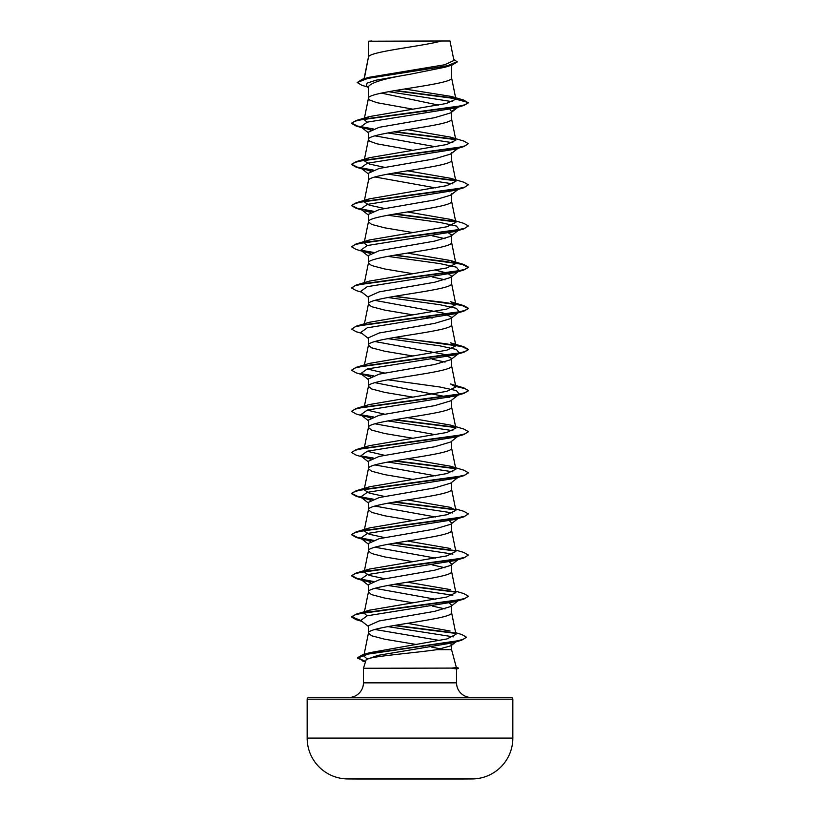 <?xml version="1.0" encoding="UTF-8"?>
<svg xmlns="http://www.w3.org/2000/svg" width="820" height="820" viewBox="0 0 820 820"><rect width="100%" height="100%" fill="white"/><g stroke="black" fill="none" stroke-linecap="round" stroke-linejoin="round"><path stroke-width="1.23" d="M472.248 778.938A10284.225 10284.225 0 0 1 461.691 779L358.309 779A10284.225 10284.225 0 0 1 347.752 778.938L472.248 778.938A40.846 40.846 0 0 0 512.838 738.092L512.838 699.193L307.162 699.193L307.162 738.092L512.838 738.092M347.752 778.938A40.846 40.846 0 0 1 307.162 738.092M456.361 667.49L458.595 668.095L451.799 668.095L456.371 667.541L451.574 649.645L437.019 649.645C413.751 653.058 369.994 656.338 366.202 659.557L363.434 668.269L451.799 668.095M512.838 699.193A1.753 1.753 0 0 0 511.096 697.441L308.904 697.441A1.753 1.753 0 0 0 307.162 699.193M471.151 697.441A14.586 14.586 0 0 1 456.566 682.855L363.434 682.855A14.586 14.586 0 0 1 348.848 697.441L471.151 697.441M363.434 668.269L363.434 682.855M452.045 668.269L456.566 668.935L456.566 682.855M368.754 41.215L441.467 41C422.956 46.156 372.208 51.311 368.754 56.457L368.426 41.215L368.426 57.174M364.295 78.689L368.426 57.287M367.606 87.012L361.886 85.29L357.212 82.533L368.446 78.146L452.189 65.005L445.168 67.189L410 74.271C384.744 78.412 370.886 82.553 368.426 86.705L368.426 98.318M451.574 65.2L451.574 77.849C454.147 84.706 365.853 91.563 368.426 98.42L369.84 100.132L377.015 102.705L412.583 109.111M458.052 107.164L450.723 112.883L434.62 117.69L379.158 127.315L368.426 132.133L368.426 139.451M451.574 112.217L451.574 118.992C454.147 125.849 365.853 132.696 368.426 139.554L369.84 141.276L377.015 143.838L412.583 150.244M451.574 152.694L450.723 154.027L434.6 158.834L379.147 168.459L368.426 173.266L368.426 180.595M451.574 153.361L451.574 160.125C454.147 166.983 365.853 173.84 368.426 180.697M367.145 245.57L364.131 242.986L368.426 221.83C365.853 214.973 454.147 208.116 451.574 201.259L451.574 193.838L450.723 195.16L434.62 199.967L379.158 209.592L368.426 214.399L368.426 221.83L371.593 224.403L384.693 227.827L412.583 232.521M446.715 231.773L451.574 234.971L450.723 236.293L434.61 241.111L379.147 250.735L368.426 255.543L368.426 262.964L371.593 265.536L384.693 268.97L412.583 273.654M451.574 234.971L451.574 242.402C454.147 249.259 365.853 256.106 368.426 262.964L364.428 282.633M435.563 270.159L447.361 273.132L451.574 276.104L450.723 277.437L434.61 282.244L379.158 291.869L368.426 296.676L368.426 304.107L371.593 306.68L384.693 310.103L412.583 314.798M451.574 276.104L451.574 283.535C454.147 290.393 365.853 297.25 368.426 304.107L364.428 323.767M374.935 300.386L443.261 313.035L451.574 317.248L450.723 318.57L434.62 323.377L379.158 333.002L368.426 337.809L368.426 345.24L371.593 347.813L384.693 351.237L412.583 355.931M451.574 317.248L451.574 324.669C454.147 331.526 365.853 338.383 368.426 345.24L364.428 364.9M374.935 341.53L443.261 354.168L451.574 358.381L450.723 359.703L434.6 364.521L379.147 374.145L368.426 378.953L368.426 386.374L371.593 388.946L384.693 392.38L412.583 397.064M451.574 358.381L451.574 365.812C454.147 372.669 365.853 379.527 368.426 386.374L364.131 407.53M387.798 379.783L439.827 386.989L456.381 390.586L459.251 394.194L450.723 400.847L434.62 405.654L379.158 415.279L368.426 420.086L368.426 427.517L371.593 430.09L384.693 433.513L412.583 438.208M451.574 400.18L451.574 406.945C454.147 413.803 365.853 420.66 368.426 427.517L364.131 448.673M458.431 435.851L450.723 441.98L434.61 446.787L379.147 456.412L368.426 461.219L368.426 468.65L371.593 471.223L384.693 474.647L412.583 479.341M451.574 441.314L451.574 448.079C454.147 454.936 365.853 461.793 368.426 468.65L364.131 489.806L369.492 486.793L446.767 473.622L455.869 469.235L450.508 466.221L407.417 458.769M459.251 476.461L450.723 483.113L434.61 487.931L379.147 497.555L368.426 502.363L368.426 509.794L371.593 512.356L384.693 515.79L412.583 520.485M451.574 482.457L451.574 489.222C454.147 496.079 365.853 502.937 368.426 509.794L364.131 530.94L369.492 527.926L446.767 514.765L455.869 510.378L450.508 507.365L407.417 499.913M458.052 518.527L450.723 524.257L434.62 529.064L379.158 538.689L368.426 543.496L368.426 550.927L371.593 553.5L384.693 556.923L412.583 561.618M451.574 523.59L451.574 530.355C454.147 537.213 365.853 544.07 368.426 550.927L364.131 572.083L369.492 569.07L446.767 555.899L455.869 551.511L451.553 530.15M449.442 561.956L451.574 564.068L450.723 565.39L434.6 570.207L379.147 579.822L368.426 584.639L368.426 592.06L371.593 594.633L384.693 598.067L412.583 602.751M451.574 564.068L451.574 571.499C454.147 578.346 365.853 585.203 368.426 592.06L364.131 613.216L369.492 610.203L446.767 597.042L455.869 592.645L451.553 571.284M449.442 603.1L451.574 605.201L450.723 606.523L434.62 611.341L379.158 620.955L368.426 625.773L368.426 633.204L371.593 635.766L384.693 639.2L416.14 644.458M451.574 605.201L451.574 612.632C454.147 619.489 365.853 626.347 368.426 633.204L363.793 656.02L369.635 652.71L446.992 638.934L455.981 634.332L451.553 612.427M419.42 69.064L423.95 69.813M381.351 93.111L438.464 105.093M449.954 109.337L451.574 111.561L456.842 107.522M424.985 111.12L426.174 111.325M374.935 135.843L435.563 146.749M374.935 176.976L435.563 187.882M446.715 190.64L449.442 191.726M424.985 234.53L426.174 234.735M432.202 235.801L445.065 238.681M424.985 275.663L426.174 275.868M432.202 276.945L445.065 279.825M424.985 316.807L432.202 318.078M424.985 357.94L426.174 358.145M432.202 359.211L445.065 362.091M374.935 382.663L449.442 397.413M424.985 399.073L426.174 399.279M374.935 423.796L435.563 434.702M374.935 464.94L435.563 475.846M374.935 506.073L435.563 516.979M449.442 520.823L451.574 522.924M424.985 522.483L426.174 522.688M374.935 547.217L435.563 558.112M424.985 563.627L426.174 563.832M432.202 564.898L445.065 567.778M374.935 588.35L435.563 599.256M424.985 604.76L426.174 604.965M432.202 606.031L445.065 608.922M374.935 629.483L439.827 640.512M450.395 643.485L451.574 644.817L451.574 649.645M424.586 645.832L425.764 646.027M431.525 647.041L440.781 648.938M357.212 82.533L362.296 79.273L368.764 77.367L444.737 64.759L453.931 60.465L449.995 41L441.467 41M451.574 644.817L450.949 645.791L437.019 649.645M452.537 101.711L388.547 91.686M368.426 87.658L366.366 86.038L367.114 83.097L376.216 80.155L410 74.271M455.715 98.656L394.205 90.692M452.189 65.005L457.201 61.992L453.655 59.081M370.558 130.021L360.749 126.803L367.268 122.129L454.885 108.107L463.823 105.472L468.353 102.879L463.7 100.081L451.195 96.422L404.588 88.99M455.336 98.246L395.373 90.487M362.296 79.273L446.695 66.051L457.201 61.643M367.145 122.159L364.131 119.576L369.492 116.563L356.177 120.509L455.141 107.03L464.95 104.775L468.353 102.531L455.889 99.199L451.195 96.422M367.022 658.829L363.793 656.02M450.129 631.021L407.427 623.323M367.145 615.799L364.131 613.216M450.508 589.631L407.417 582.19M384.436 578.684L369.215 575.384L364.131 572.083M450.508 548.498L407.417 541.046M384.436 537.551L369.195 534.24L364.131 530.94M384.436 496.407L369.215 493.117L364.131 489.806M384.436 455.274L367.145 451.256M450.508 425.088L463.823 429.034L468.353 431.627L464.95 433.872L455.141 436.117L356.177 449.606L369.502 445.649L446.767 432.488L455.869 428.101L450.508 425.088L407.417 417.636M384.436 414.141L367.145 410.113M356.177 408.462L369.492 404.516L446.767 391.355L455.869 386.968L450.508 383.955L463.823 387.891L468.353 390.494L464.95 392.739L455.141 394.984L356.177 408.462L351.667 411.23M384.436 372.997L367.145 368.979M356.177 367.329L369.492 363.383L446.767 350.212L455.869 345.825L450.508 342.811L463.823 346.757L468.353 349.351L464.95 351.606L455.141 353.851L356.177 367.329L351.667 370.097M356.177 326.186L369.492 322.25L446.767 309.079L455.869 304.691L450.508 301.678L463.823 305.624L468.353 308.217L464.95 310.462L455.141 312.707L356.177 326.186L351.647 329.127L356.177 331.731L361.948 333.412M395.014 255.102L463.823 264.481L468.353 267.084L464.95 269.329L455.141 271.574L356.177 285.053L369.492 281.106L446.767 267.945L455.869 263.558L450.508 260.534L407.417 253.093M364.131 242.986L369.492 239.973L446.767 226.802L455.869 222.415L450.508 219.401L407.417 211.949M384.436 208.454L369.205 205.154L364.131 201.853L369.492 198.829L446.767 185.668L455.869 181.281L450.498 178.268L407.417 170.816M384.436 167.321L369.195 164.01L364.131 160.71L369.492 157.696L446.767 144.535L455.869 140.138L450.508 137.124L407.417 129.683M369.492 116.563L446.162 103.535L455.889 99.199M387.798 132.963L452.855 142.721M450.508 137.124L463.823 141.071L468.353 143.674L463.823 146.606L454.885 149.24L367.268 163.262L360.749 167.936L370.568 171.154M387.798 174.096L452.855 183.864M459.251 188.508L450.723 195.16M458.431 189.02L454.885 190.373L367.268 204.395L360.749 209.069L368.426 215.065M365.115 210.945L370.558 212.298M387.798 215.24L439.827 222.435L456.381 226.043L459.251 229.641L454.885 231.517L367.268 245.539L360.749 250.213L373.284 252.345M365.115 252.078L370.558 253.431M387.798 256.373L439.827 263.579L456.381 267.176L459.251 270.774L454.885 272.65L367.268 286.672L360.749 291.346L368.426 297.332M387.798 297.506L439.827 304.712L456.381 308.31L459.251 311.918L454.885 313.783L367.268 327.805L360.749 332.479L368.426 338.476M387.798 338.65L439.827 345.845L456.381 349.453L459.251 353.051L454.885 354.927L367.268 368.949L360.749 373.623L370.568 376.841M459.251 394.194L454.885 396.06L367.268 410.082L360.749 414.756L370.558 417.974M387.798 420.916L452.855 430.684M468.333 431.802L463.823 434.569L454.885 437.193L367.268 451.226L360.749 455.899L370.558 459.118M387.798 462.06L452.855 471.818M468.333 472.935L463.823 475.702L454.885 478.337L367.268 492.359L360.749 497.033L370.558 500.251M387.798 503.193L452.855 512.961M455.571 508.882L463.823 511.311L468.353 513.904L463.823 516.846L454.885 519.47L367.268 533.492L360.749 538.166L370.558 541.384M387.798 544.326L452.855 554.095M455.571 550.015L463.823 552.444L468.353 555.037L463.823 557.979L454.885 560.603L367.268 574.635L360.749 579.309L370.568 582.528M387.798 585.47L452.855 595.228M459.231 599.881L458.431 600.394M468.333 596.345L463.823 599.112L454.885 601.747L367.268 615.769L360.749 620.443L368.426 626.429M387.798 626.603L453.429 636.863M450.949 645.791L457.252 640.891L452.599 642.88L377.887 655.385L366.202 659.557M463.823 105.472L364.859 118.951L355.05 121.196L351.647 123.441L356.177 126.044L372.587 129.17M393.825 131.887L455.602 139.605M463.823 146.606L364.859 160.084L355.05 162.339L351.647 164.584L356.177 167.177L372.587 170.314M393.825 173.03L455.602 180.738M450.498 178.268L463.823 182.214L468.353 184.808L463.823 187.749L364.859 201.228L355.05 203.473L351.647 205.717L356.177 208.311L372.587 211.447M393.825 214.163L455.602 221.882M450.508 219.401L463.823 223.347L468.353 225.941L463.823 228.882L364.859 242.361L355.05 244.606L351.647 246.851L356.177 249.454L361.948 251.135M361.569 250.725L372.587 252.58M393.825 255.297L445.075 261.365L462.203 264.388L468.353 267.422L463.823 270.016L364.859 283.505L355.05 285.749L351.647 287.994L356.177 290.587L361.948 292.279M393.825 296.44L445.075 302.498L462.213 305.532L468.353 308.566L463.823 311.159L364.859 324.638L355.05 326.883L351.647 329.127M393.825 337.573L445.075 343.631L462.203 346.665L468.353 349.699L463.823 352.292L364.859 365.771L355.05 368.016L351.647 370.271L356.177 372.864L361.948 374.555M361.569 374.145L372.587 375.99M455.766 386.456L465.114 388.649L468.353 390.832L463.823 393.436L364.859 406.915L355.05 409.159L351.647 411.404L356.177 413.997L365.115 416.632M361.569 415.279L372.587 417.134M393.825 419.85L455.602 427.558M463.823 434.569L364.859 448.048L355.05 450.293L351.647 452.537L356.177 455.141L365.115 457.765M361.569 456.412L372.587 458.267M393.825 460.983L455.602 468.702M463.823 475.702L364.859 489.181L355.05 491.426L351.647 493.681L356.177 496.274L372.587 499.4M393.825 502.127L455.602 509.835M463.823 516.846L364.859 530.325L355.05 532.569L351.647 534.814L356.177 537.407L372.587 540.544M393.825 543.26L455.602 550.968M463.823 557.979L364.859 571.458L355.05 573.703L351.647 575.947L356.177 578.551L372.587 581.677M393.825 584.393L455.612 592.112M463.823 599.112L364.859 612.591L355.05 614.846L351.647 617.091L356.177 619.684L361.364 620.924M393.825 625.537L455.325 633.358M466.365 637.335L461.619 640.236L369.389 653.612L357.54 658.07L365.207 661.668M356.177 120.509L351.647 123.102L357.335 126.013L373.284 128.935M395.014 131.682L455.192 139.185M468.353 143.674L464.95 145.919L455.141 148.164L356.177 161.642L351.647 164.236L357.335 167.157L373.284 170.068M395.014 172.825L455.182 180.318M468.353 184.808L464.95 187.052L455.141 189.297L356.177 202.776L351.647 205.379L357.335 208.29L373.284 211.201M395.014 213.958L455.192 221.461M468.353 225.941L464.95 228.196L455.141 230.44L356.177 243.919L351.667 246.687M356.177 285.053L351.667 287.82M395.014 296.235L463.823 305.624M395.014 337.368L463.823 346.757M368.426 379.609L360.749 373.623L373.284 375.755M455.694 386.097L463.823 387.891M368.426 420.752L360.749 414.756L373.284 416.888M395.014 419.645L455.192 427.148M356.177 449.606L351.667 452.373M368.426 461.885L360.749 455.899L373.284 458.021M395.014 460.779L455.182 468.281M450.508 466.221L463.823 470.167L468.353 472.771L464.95 475.016L455.141 477.26L356.177 490.739L351.647 493.332L357.335 496.254L373.284 499.165M395.014 501.922L455.192 509.415M468.353 513.904L464.95 516.149L455.141 518.394L356.177 531.872L351.647 534.476L357.335 537.387L373.284 540.298M395.014 543.055L455.192 550.558M468.353 555.037L464.95 557.282L455.141 559.537L356.177 573.016L351.647 575.609L357.335 578.52L373.284 581.441M395.014 584.188L455.192 591.691M455.571 591.159L463.823 593.577L468.353 596.181L464.95 598.426L455.141 600.67L356.177 614.149L351.647 616.742L360.769 620.453M395.014 625.332L454.7 632.896M455.654 632.691L461.865 634.536L466.385 637.171L463.187 639.385L454.024 641.609L362.296 654.924L357.54 657.722L365.289 661.34M371.747 41L368.426 41.215M452.045 668.433L458.595 668.095M455.869 510.378L451.553 489.017M455.869 469.235L451.553 447.874M455.869 428.101L451.553 406.74M455.869 386.968L451.553 365.597M455.869 345.825L451.553 324.464M455.869 304.691L451.553 283.33M455.869 263.558L451.553 242.187M455.869 222.415L451.553 201.054M364.131 201.843L368.446 180.482M455.869 181.281L451.553 159.921M364.131 160.71L368.446 139.349M455.869 140.138L451.553 118.777M364.131 119.576L368.446 98.215M455.869 99.025L451.553 77.644M364.07 78.761L368.446 57.072M365.187 661.74L362.594 660.971M365.115 128.668L356.177 126.044M365.115 169.812L356.177 167.177M454.885 190.373L463.823 187.749M361.948 210.002L356.177 208.311M454.885 231.517L463.823 228.882M454.885 272.65L463.823 270.016M454.885 313.783L463.823 311.159M454.885 354.927L463.823 352.292M454.885 396.06L463.823 393.436M365.115 498.898L356.177 496.274M365.115 540.042L356.177 537.407M365.115 581.175L356.177 578.551M361.948 621.375L356.177 619.684M452.599 642.88L461.619 640.236M360.749 126.803L368.426 132.789M458.052 148.297L450.723 154.027M360.749 167.936L368.426 173.922M459.251 229.641L450.723 236.293M360.749 250.213L368.426 256.199M459.251 270.774L450.723 277.437M459.251 311.918L450.723 318.57M459.251 353.051L450.723 359.703M360.749 497.033L368.426 503.019M360.749 538.166L368.426 544.162M458.052 559.67L450.723 565.39M360.749 579.309L368.426 585.295M458.052 600.804L450.723 606.523M369.635 652.71L362.296 654.924M369.492 610.203L356.177 614.149M369.492 569.07L356.177 573.016M369.492 527.926L356.177 531.872M369.492 486.793L356.177 490.739M450.508 260.534L463.823 264.481M369.492 239.973L356.177 243.919M369.492 198.829L356.177 202.776M369.492 157.696L356.177 161.642M456.566 668.976L458.595 668.433"/></g></svg>

